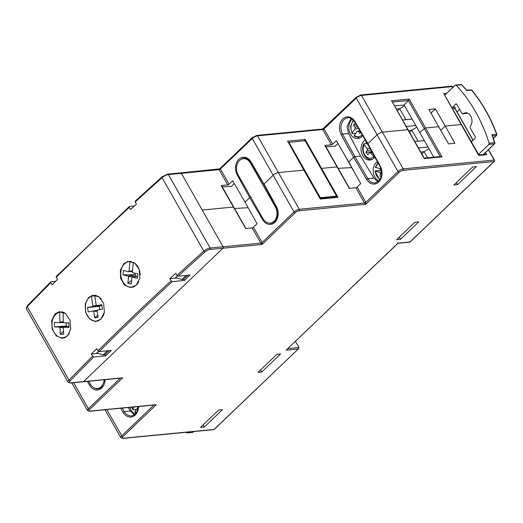 <?xml version="1.0" encoding="UTF-8"?>
<svg xmlns="http://www.w3.org/2000/svg" width="523" height="523" viewBox="0 0 523 523"><rect width="100%" height="100%" fill="white"/><g stroke="black" fill="none" stroke-linecap="round" stroke-linejoin="round"><path stroke-width="0.78" d="M428.965 109.51L448.486 143.877L454.886 143.263L445.25 126.063L461.319 124.513L445.25 126.063L435.365 108.895L428.965 109.51M324.92 145.42L331.419 144.786A1.046 0.353 150.4 0 0 332.733 144.126L336.348 140.667L348.684 162.012L353.587 157.318L348.684 162.012L360.752 183.625L357.137 187.084A1.046 0.353 -29.6 0 1 355.823 187.744L349.325 188.378L325.064 145.865M337.969 143.472L335.08 146.237L325.907 146.728M221.268 185.547L227.767 184.92A1.046 0.353 150.4 0 0 229.081 184.253L232.689 180.795L245.032 202.146L249.713 197.661L245.032 202.146L257.094 223.752L253.478 227.211A1.046 0.353 -29.6 0 1 252.171 227.878L245.666 228.505L221.412 185.992M234.311 183.606L231.428 186.371L222.249 186.861M251.027 196.994L249.713 197.661L251.027 196.994M253.478 227.211L262.147 242.463L294.018 211.965L273.15 175.238A4.197 1.406 -29.6 0 1 278.399 172.577L303.856 170.112L278.399 172.577A4.197 1.406 150.4 0 0 273.15 175.238L264.03 183.965L273.15 175.238L252.289 138.503A1.046 0.595 -133.7 0 1 252.249 137.68L219.634 168.89L180.618 172.878A1.046 0.791 84.5 0 1 181.344 173.322L223.073 246.778A1.046 0.791 84.5 0 1 222.935 248.235L83.569 381.587A1.046 0.791 84.5 0 1 83.183 381.777A1.046 0.791 -95.5 0 0 83.569 381.587L222.935 248.235A1.046 0.791 -95.5 0 0 223.073 246.778L202.205 210.05L233.454 207.03L202.205 210.05L181.344 173.322A1.046 0.791 -95.5 0 0 180.226 173.061M248.144 207.729L234.507 208.461L248.144 207.729M287.428 141.19L305.164 139.471L321.593 168.399L337.106 166.896L321.593 168.399A1.046 0.353 150.4 0 0 320.959 168.609A1.046 0.353 -29.6 0 1 321.593 168.399L338.028 197.321L320.292 199.041L303.856 170.112A1.046 0.353 -29.6 0 1 304.144 170.197A1.046 0.353 150.4 0 0 303.856 170.112L288.01 141.785L320.285 198.603M377.92 181.834L373.867 178.075L360.622 156.102L354.901 156.658L353.587 157.318L341.212 134.764A11.539 8.695 84.5 0 1 342.807 118.898A11.539 8.695 84.5 0 1 354.96 121.611L367.904 143.629L377.122 134.803L367.904 143.629L367.963 144.158M356.137 175.355L351.626 167.608A2.622 0.883 150.4 0 1 351.757 167.523A2.622 0.883 150.4 0 0 351.626 167.608L338.159 168.328L351.626 167.608L344.683 155.096M367.904 143.629L380.28 166.183A11.539 8.695 84.5 0 1 378.685 182.05A11.539 8.695 84.5 0 1 366.531 179.337L353.587 157.318L354.901 156.658L360.622 156.102L348.56 133.528L347.05 126.638L350.953 118.414M478.885 155.004L461.606 124.592A1.046 0.353 150.4 0 0 461.319 124.513A1.046 0.353 -29.6 0 1 461.606 124.592L443.752 93.578L446.753 93.29M442.295 133.123L440.771 130.351L445.25 126.063L440.771 130.351L437.888 125.428M391.394 100.762L409.13 99.043L425.565 127.972L438.607 126.71L425.565 127.972A1.046 0.353 150.4 0 0 424.31 128.58L419.799 132.561L424.31 128.58A1.046 0.353 -29.6 0 1 425.565 127.972L441.994 156.893L424.258 158.613L407.829 129.684L382.365 132.149L407.829 129.684A1.046 0.353 -29.6 0 1 408.117 129.763A1.046 0.353 150.4 0 0 407.829 129.684L391.975 101.357L424.251 158.175M269.07 223.151A10.486 7.904 -95.5 0 0 271.136 223.308L274.771 221.562C278.21 217.575 278.681 212.711 276.177 206.964A1.046 0.34 -28.8 0 1 276.406 206.526A11.539 8.695 84.5 0 1 274.81 222.386A11.539 8.695 84.5 0 1 262.664 219.68L249.713 197.661L237.337 175.1A11.539 8.695 84.5 0 1 238.939 159.24A11.539 8.695 84.5 0 1 251.086 161.947L264.089 184.495M452.911 87.393L452.473 86.615L361.504 95.421L382.365 132.149A4.197 1.406 150.4 0 0 377.122 134.803A4.197 1.406 -29.6 0 1 382.365 132.149L403.233 168.877L494.202 160.077L488.338 149.761M394.564 105.914L404.129 104.986L433.776 157.175M404.129 104.986L408.365 100.514L392.374 102.057M227.767 184.92L219.104 169.668L219.366 169.275L220.412 169.001L229.081 184.253M183.789 279.204L184.488 280.446L190.117 275.065L178.134 276.222L176.957 275.431A1573.334 527.779 -29.6 0 1 203.8 251.138A5.243 1.759 -29.6 0 1 210.128 248.033L168.399 174.571L219.104 169.668L219.366 169.275M331.419 144.786L322.756 129.541L323.018 129.142L324.07 128.874L332.733 144.126M252.249 137.68L256.806 135.405A1.046 0.791 84.5 0 1 257.532 135.849L322.756 129.541L323.018 129.142M256.806 135.405L322.704 129.024L356.215 97.252A1.046 0.595 -133.7 0 0 356.255 98.076L324.07 128.874A1.046 0.353 150.4 0 1 322.756 129.541M409.13 99.043L408.365 100.514L440.196 156.554M305.164 139.471L304.393 140.942M430.972 113.099L435.365 108.895M457.573 184.645L476.414 166.615L472.687 166.974L453.846 185.005L457.573 184.645L456.416 182.54M233.454 207.03L233.552 207.52M337.106 166.896L337.211 167.386M134.431 414.811L130.377 411.058L128.246 407.515M261.768 371.997L280.609 353.966L276.883 354.326L258.048 372.356L261.768 371.997L260.617 369.898M204.323 427.03L222.465 409.672L218.614 410.045L200.472 427.402L204.323 427.03L203.114 424.872M400.566 239.259L418.707 221.896L414.85 222.275L396.709 239.632L400.566 239.259L399.35 237.102M295.423 341.395A1.046 0.791 84.5 0 1 295.665 341.682L295.064 341.741M287.951 348.547L298.96 347.481L295.665 341.682M109.144 350.626L104.881 354.699L103.168 354.869L107.424 350.796M103.168 354.869L96.905 352.966M186.168 275.444L181.912 279.517L183.632 279.354L187.888 275.281M181.912 279.517L175.656 277.615M357.137 187.084L365.799 202.329L365.727 204.323L299.13 210.762A3.145 1.053 -29.6 0 0 295.194 212.756L262.069 244.45L209.991 249.491A1.046 0.791 84.5 0 0 210.128 248.033L260.833 243.13A1.046 0.353 -29.6 0 0 262.147 242.463L262.069 244.45L260.833 243.13L252.171 227.878M397.977 243.267L286.12 350.168L397.99 243.13L397.565 242.796L397.99 243.13L410.006 241.966L409.581 241.639L410.006 241.966L494.065 161.535L403.096 170.335A3.145 1.053 -29.6 0 0 399.16 172.329L365.727 204.323L364.485 202.996L355.823 187.744M55.588 281.335L51.058 281.779L50.855 282.701A1573.334 527.779 150.4 0 0 27.255 306.681L68.984 380.136A1.046 0.647 44.1 0 0 70.206 380.888A4.197 1.406 150.4 0 0 70.625 382.843A1.046 0.791 -95.5 0 1 70.239 383.026L120.264 378.188M298.96 347.481L298.136 349.004L286.12 350.168M298.626 348.664L214.077 429.435A1.046 0.595 46.3 0 0 214.319 429.337L298.626 348.664M70.625 382.843L122.702 377.802L89.577 409.496A3.145 1.053 -29.6 0 0 89.766 411.091A1.046 0.791 84.5 0 1 89.374 411.281L153.925 405.031M484.991 154.481L486.789 154.677L478.891 155.442L478.467 155.115L443.752 93.578M319.919 198.662L320.292 199.041L319.919 198.662M336.289 197.079L338.028 197.321M423.885 158.234L424.258 158.613L423.885 158.234M440.255 156.652L441.994 156.893M336.603 196.151L305.151 140.785L288.886 142.361L320.338 197.727L336.603 196.151L335.348 197.066M320.338 197.727L319.965 198.04M288.886 142.361L288.565 142.766M250.471 163.117A10.355 7.806 -95.5 0 0 243.306 158.717A10.355 7.806 -95.5 0 0 237.056 164.575A10.355 7.806 -95.5 0 0 238.128 174.93L263.023 218.745A10.355 7.806 -95.5 0 0 270.188 223.151A10.355 7.806 -95.5 0 0 276.438 217.293A10.355 7.806 -95.5 0 0 275.366 206.938L250.471 163.117L251.236 163.045M88.603 381.254L90.218 384.091A10.355 7.806 -95.5 0 0 97.389 388.497A10.355 7.806 -95.5 0 0 104.182 379.744M135.209 414.157A10.486 7.904 84.5 0 1 131.155 410.254A10.486 7.904 84.5 0 1 129.966 407.352M138.137 407.365A1.314 0.987 -95.5 0 0 137.699 407.705L134.947 411.536L135.13 412.392M134.326 406.927L132.881 408.934L133.064 409.79L131.665 407.188M136.431 409.47L133.064 409.79M444.857 95.101L455.213 85.19L456.18 85.249A136.353 102.724 84.5 0 1 489.136 143.256L494.568 142.701A1.046 0.798 84.1 0 1 494.327 143.91L488.894 144.472L478.532 154.383M488.894 144.472L489.136 143.256M455.611 85.007L461.116 84.563A1.046 0.791 85.4 0 1 461.678 84.811L455.213 85.19M452.035 107.738L455.677 104.038L456.788 104.299L461.94 113.367L462.979 113.687A7.819 5.89 84.5 0 1 465.261 112.778A7.819 5.89 84.5 0 1 471.373 117.505A7.819 5.89 84.5 0 1 470.216 126.416L470.144 127.802L475.296 136.869L475.159 138.327L471.36 141.753M467.797 113.23L462.678 113.811L467.647 113.158M456.461 103.946L456.056 103.848M457.089 111.948L459.71 109.438M491.836 134.705L496.582 134.215A1.046 0.798 84.1 0 1 496.36 135.496L492.274 135.915L491.836 134.705A136.281 102.665 -95.5 0 1 494.568 142.701L494.83 142.74A1.046 1.046 0 0 1 494.555 143.812A1.046 0.595 46.3 0 1 494.327 143.91L483.259 154.501M466.719 90.257L461.959 84.889A1.046 0.497 -43.2 0 0 461.678 84.811A136.281 102.665 -95.5 0 1 466.758 90.557L471.563 90.172A136.215 102.619 -95.5 0 1 496.582 134.215L496.85 134.274C490.646 117.577 482.311 102.907 471.844 90.257A1.046 1.046 0 0 0 470.955 89.884A1.046 0.791 85.4 0 1 471.563 90.172A1.046 0.464 -39.7 0 1 471.844 90.257M188.319 432.076L187.567 432.796L193.065 432.175A1.046 0.791 83.5 0 1 192.686 432.358A1.046 1.046 0 0 0 193.294 432.07L193.85 431.54M186.6 432.737L187.567 432.796L186.6 432.737A136.353 102.724 84.5 0 1 186.175 432.286M355.764 133.293L352.397 133.613L352.214 132.757L354.973 128.926A1.314 0.987 -95.5 0 0 354.901 127.076L353.424 125.219L355.169 122.8M362.635 135.503A10.486 7.904 84.5 0 1 357.745 138.536A10.486 7.904 84.5 0 1 350.488 134.078A10.486 7.904 84.5 0 1 352.214 119.179M374.795 157.044A10.486 7.904 84.5 0 1 369.951 160.012A10.486 7.904 84.5 0 1 362.687 155.553A10.486 7.904 84.5 0 1 365.296 140.027M378.933 180.932A10.486 7.904 84.5 0 1 374.893 177.036A10.486 7.904 84.5 0 1 377.305 161.627M380.43 168.596A10.094 7.603 -95.5 0 0 380.384 170.446L375.239 170.943L375.383 171.263L379.469 172.217L381.627 172.008M366.924 143.407L363.799 143.884C360.288 150.447 365.466 160.541 371.624 159.456A10.094 7.603 84.5 0 0 372.095 159.391M359.066 131.012L359.576 130.299M380.384 170.446L381.457 170.694M366.008 141.092L365.897 142.119L368.179 144.989M375.579 167.334L379.809 168.615A1.314 0.987 -95.5 0 0 380.744 168.125M372.481 152.834L370.637 153.01L374.448 157.488M370.637 153.01A1.314 0.987 -95.5 0 0 369.238 153.004L367.911 154.847L365.845 152.252L367.172 150.408A1.314 0.987 -95.5 0 0 367.1 148.558L369.983 148.277M364.152 143.675L364.041 144.701L367.1 148.558M360.726 132.247L359.909 133.385L358.432 131.528A1.314 0.987 -95.5 0 0 357.032 131.528L354.28 135.359A8.786 6.616 -95.5 0 0 362.164 134.699M352.397 133.613L352.018 133.476L350.547 126.324L353.202 120.048M354.463 136.215L354.28 135.359M381.241 176.584L380.09 176.316L380.332 173.741A1.314 0.987 -95.5 0 0 379.469 172.217M375.239 170.943L375.383 171.263A8.786 6.616 -95.5 0 0 380.162 179.252M412.157 119.107L402.586 120.035M424.356 140.589L414.785 141.511M406.247 126.474L415.818 125.553M418.446 147.957L428.017 147.028M405.913 119.708L399.677 108.725L404.547 105.718M397.402 110.902L399.677 108.725L396.342 109.052M418.119 141.19L411.876 130.207L416.753 127.2M409.601 132.384L411.876 130.207L408.548 130.528M427.539 157.776L424.081 151.683L428.952 148.676M421.806 153.86L424.081 151.683L420.747 152.01M381.339 176.192L380.09 176.316M371.846 151.67L365.845 152.252M356.418 124.932L353.424 125.219M132.378 287.101A13.716 10.329 -95.5 0 0 132.816 287.251M123.892 263.592L120.382 270.136L120.604 278.321L124.461 285.002L130.462 287.604L136.189 285.238L139.85 278.19L139.255 269.495L134.653 262.938L128.037 261.369L123.892 263.592M96.912 321.037A13.716 10.329 -95.5 0 0 97.52 321.24M88.622 297.495L85.275 304.026L85.615 312.231L89.485 318.932L95.389 321.54L100.939 319.174L104.384 312.139L103.672 303.451L99.089 296.894L92.63 295.299L88.622 297.495M63.603 337.655A13.716 10.329 -95.5 0 0 64.519 337.95M54.915 313.957L51.653 320.71L52.195 329.17L56.307 335.975L62.348 338.394L67.441 336.008L70.749 329L70.043 320.298L65.584 313.578L59.262 311.669L54.915 313.957M61.74 311.728A13.716 10.329 -95.5 0 0 61.067 312.113M98.18 353.352L91.368 354.012L92.584 356.163L93.761 356.954A1572.288 527.426 150.4 0 0 70.206 380.888M176.931 278.007L169.851 278.687L171.073 280.838L172.25 281.629A1572.288 527.426 150.4 0 0 99.128 351.593L97.951 350.802L96.729 348.658A1573.334 527.779 150.4 0 0 91.368 354.012M94.898 295.188A13.716 10.329 -95.5 0 0 93.8 295.894M130.364 261.252A13.716 10.329 -95.5 0 0 129.9 261.52M50.855 282.701L52.078 284.852A1573.334 527.779 -29.6 0 1 57.438 279.491L56.223 277.347L56.419 276.419M134.418 205.984L129.312 206.552L56.177 276.523M129.541 206.454L129.344 207.383L130.56 209.527A1573.334 527.779 -29.6 0 1 136.444 204.12L135.228 201.97L135.424 201.048M105.038 354.555L105.744 355.79L111.373 350.41L99.128 351.593M105.744 355.79L93.761 356.954M184.488 280.446L172.25 281.629M176.957 275.431L175.735 273.281A1573.334 527.779 150.4 0 0 169.851 278.687M177.402 275.941L175.061 278.184M98.533 351.41L96.31 353.535M95.918 295.371L94.702 295.495A12.846 9.682 84.5 0 1 101.292 299.045M104.267 312.715A12.846 9.682 84.5 0 1 96.212 321.102A12.846 9.682 84.5 0 1 85.465 310.211A12.846 9.682 84.5 0 1 91.388 296.155L92.898 305.935L92.604 306.511L87.498 307.531L88.184 311.95L93.29 310.93L93.741 311.355L94.755 317.899L98.069 317.232L97.056 310.688L97.35 310.119L102.456 309.1L101.769 304.68L96.663 305.7L96.212 305.275L94.702 295.495M94.748 295.789L91.388 296.155M96.356 305.412L92.898 305.935M99.841 309.623L99.337 306.354L100.292 305.517M99.337 306.354L87.498 307.531M99.919 306.236L92.604 306.511M101.887 305.439L96.663 305.7M97.742 315.147L94.755 317.899M97.128 311.185L93.741 311.355M97.232 310.342L93.29 310.93M133.659 262.304L133.306 262.35A12.846 9.682 84.5 0 1 140.157 275.006M138.719 281.688A12.846 9.682 84.5 0 1 131.678 287.166A12.846 9.682 84.5 0 1 120.806 272.097A12.846 9.682 84.5 0 1 129.207 261.592A12.846 9.682 84.5 0 1 129.946 261.552L129.018 271.287L128.593 271.692L123.421 270.469L123.003 274.869L128.174 276.092L128.508 276.674L127.887 283.185L131.247 283.982L131.868 277.471L132.293 277.066L137.464 278.288L137.882 273.889L132.711 272.666L132.378 272.078L133.306 262.35M131.384 261.422L129.946 261.552M132.496 270.822L129.018 271.287M135.019 273.215L134.875 274.752L135.464 274.889L128.174 276.092M136.313 276.523L135.464 274.889M134.875 274.752L123.003 274.869M132.437 271.476L128.593 271.692M137.647 276.347L132.293 277.066M131.587 280.426L127.887 283.185M136.326 276.412L128.508 276.674M63.545 312.316L63.08 312.368A12.846 9.682 84.5 0 1 65.009 313.146M69.33 333.36A12.846 9.682 84.5 0 1 62.91 337.721A12.846 9.682 84.5 0 1 51.96 324.606A12.846 9.682 84.5 0 1 59.694 312.251L59.916 322.142L59.55 322.632L54.34 322.456L54.444 326.921L59.648 327.097L60.04 327.614L60.191 334.23L63.577 334.341L63.427 327.725L63.793 327.235L69.003 327.411L68.905 322.939L63.695 322.769L63.303 322.253L63.08 312.368M62.629 311.956L59.694 312.251M63.29 321.658L59.916 322.142M66.225 322.854L66.29 325.934L66.885 325.953L59.648 327.097M67.46 326.712L66.885 325.953M66.29 325.934L54.444 326.921M63.453 322.449L59.55 322.632M68.984 326.496L63.793 327.235M63.512 331.477L60.191 334.23M63.616 327.47L60.04 327.614M237.337 175.1A1.046 0.34 -28.8 0 1 237.985 174.669M399.16 172.329A1.046 0.595 -133.7 0 1 397.983 171.537L365.799 202.329A1.046 0.353 -29.6 0 1 364.485 202.996L299.267 209.305L257.532 135.849A4.197 1.406 -29.6 0 0 252.289 138.503L220.412 169.001A1.046 0.353 150.4 0 1 219.104 169.668M403.096 170.335A1.046 0.791 84.5 0 0 403.233 168.877A4.197 1.406 150.4 0 0 397.983 171.537L356.255 98.076A4.197 1.406 -29.6 0 1 361.504 95.421A1.046 0.791 84.5 0 0 360.778 94.97L451.748 86.171A1.046 0.791 -95.5 0 1 452.473 86.615A1.046 0.353 -29.6 0 1 452.761 86.7L453.068 87.243M251.086 161.947A1.046 0.36 149.5 0 0 250.87 162.411C248.039 158.907 245.745 157.495 243.98 158.181A10.486 7.904 -95.5 0 0 240.266 159.881M348.56 133.528L342.532 134.11L354.901 156.658L367.839 178.657A10.486 7.904 -95.5 0 0 375.011 182.972L378.645 181.226C382.084 177.238 382.555 172.368 380.051 166.621L367.676 144.073L354.738 122.075A1.046 0.36 -30.5 0 1 354.96 121.611M354.738 122.075C351.907 118.564 349.612 117.159 347.854 117.845A10.486 7.904 -95.5 0 0 342.532 134.11A1.046 0.34 151.2 0 0 341.212 134.764M288.814 142.452L288.408 142.491M105.103 379.652A11.539 8.695 84.5 0 1 101.756 387.974A11.539 8.695 84.5 0 1 89.61 385.261L87.321 381.372M380.28 166.183A1.046 0.34 151.2 0 0 380.051 166.621M73.632 382.699L88.407 408.705L120.277 378.207A1.046 0.353 -29.6 0 1 120.277 378.207M138.549 406.521A11.539 8.695 84.5 0 1 132.626 416.668A11.539 8.695 84.5 0 1 123.049 412.32L120.656 408.254M106.829 409.587L121.748 435.849L153.939 405.05A1.046 0.353 -29.6 0 0 153.958 405.031M89.766 411.091L156.357 404.652L122.925 436.646A3.145 1.053 -29.6 0 0 123.108 438.235L214.077 429.435A1.046 0.791 -95.5 0 1 213.691 429.625A1.046 1.046 0 0 0 214.319 429.337M485.527 152.454L486.789 154.677M484.906 154.344L484.429 153.501M264.03 183.965L276.406 206.526M93.82 387.752A10.486 7.904 -95.5 0 0 98.082 388.896L101.717 387.151L104.737 379.691M130.377 411.058L124.35 411.64A10.486 7.904 -95.5 0 0 131.521 415.948L134.274 414.922L135.385 413.981L137.052 411.509L138.183 406.554M122.264 408.097L124.35 411.64A1.046 0.36 149.5 0 0 123.049 412.32M373.867 178.075L367.839 178.657A1.046 0.36 -30.5 0 0 366.531 179.337M336.23 196.981L336.008 196.589M295.194 212.756A1.046 0.595 -133.7 0 1 294.018 211.965A4.197 1.406 150.4 0 1 299.267 209.305A1.046 0.791 84.5 0 1 299.13 210.762M409.993 242.11L494.3 161.43A1.046 0.595 -133.7 0 1 494.065 161.535A1.046 0.791 -95.5 0 0 494.202 160.077A1.046 0.353 150.4 0 1 494.49 160.156L488.495 149.611M71.801 382.875L87.504 410.509A4.197 1.406 150.4 0 1 88.407 408.705A1.046 0.595 46.3 0 0 89.577 409.496M123.108 438.235A1.046 0.791 84.5 0 1 122.722 438.424L213.691 429.625M122.722 438.424L120.846 437.659A4.197 1.406 150.4 0 1 121.748 435.849A1.046 0.595 46.3 0 0 122.925 436.646M263.304 219.222A1.046 0.36 149.5 0 0 262.664 219.68M89.61 385.261A1.046 0.36 -30.5 0 1 90.571 384.667M275.366 206.938L276.118 206.866M134.947 411.536A8.786 6.616 -95.5 0 0 136.516 412.51M132.142 407.142A8.786 6.616 -95.5 0 0 132.881 408.934M493.385 138.34L496.36 135.496A1.046 0.595 46.3 0 0 496.589 135.392A1.046 1.046 0 0 0 496.85 134.274M471.086 141.269L472.171 141.184M473.008 140.38L454.873 108.451L452.572 108.686M452.297 107.274L455.01 106.999A1.046 0.798 -95.8 0 0 454.873 108.451L454.918 108.974L454.873 108.451M455.049 108.058A1.046 0.595 -133.7 0 1 455.115 108.045L455.01 106.999M193.294 432.07A1.046 0.595 46.3 0 1 193.065 432.175L193.706 431.553M358.562 128.58L354.973 128.926M366.322 141.779A8.786 6.616 -95.5 0 0 365.897 142.119M353.718 120.623A8.786 6.616 -95.5 0 0 352.214 132.757M378.299 163.431A8.786 6.616 -95.5 0 0 375.723 167.654M364.041 144.701A8.786 6.616 -95.5 0 0 365.355 155.671A8.786 6.616 -95.5 0 0 373.69 156.861M359.889 137.915A10.094 7.603 84.5 0 1 359.425 137.98L359.844 137.935M381.666 173.61L380.332 173.741M370.951 150.042L367.172 150.408M360.197 131.358L358.432 131.528M354.901 127.076L357.529 126.821M50.809 281.884L27.235 305.837A1.046 0.647 -135.9 0 0 27.255 306.681A5.243 1.759 150.4 0 0 26.346 308.727L68.075 382.182A5.243 1.759 -29.6 0 1 68.984 380.136A1573.334 527.779 -29.6 0 1 92.584 356.163M129.344 207.383A1573.334 527.779 150.4 0 0 56.223 277.347M180.618 172.878L167.674 174.126A1.046 0.791 -95.5 0 1 168.399 174.571A5.243 1.759 150.4 0 0 162.071 177.683L203.8 251.138A1.046 0.536 48.2 0 0 204.931 251.975A1572.288 527.426 150.4 0 0 178.134 276.222M135.196 201.146L162.012 176.872A1.046 0.536 -131.8 0 0 162.071 177.683A1573.334 527.779 150.4 0 0 135.228 201.97M209.991 249.491A4.197 1.406 150.4 0 0 204.931 251.975M97.951 350.802A1573.334 527.779 -29.6 0 1 171.073 280.838M276.177 206.964L263.801 184.416L250.87 162.411M452.761 86.7A1.046 1.046 0 0 0 451.748 86.171M360.778 94.97L356.215 97.252M325.208 145.499L349.612 188.457M221.549 185.626L245.954 228.584M397.964 243.28L409.967 242.116M478.846 154.926L485.468 154.285M494.3 161.43A1.046 1.046 0 0 0 494.49 160.156M320.239 198.531L336.707 196.936M424.212 158.096L440.68 156.508M87.504 410.509L89.374 411.281M120.846 437.659L105.005 409.764M243.306 158.717L246.248 158.43M270.188 223.151L272.751 222.903M97.389 388.497L100.266 388.216M134.797 412.314L136.032 413.209M454.879 108.143L473.165 140.236M483.396 154.488L494.555 143.812M492.326 135.359L494.83 142.74M493.411 138.432L496.589 135.392M461.959 84.889A1.046 1.046 0 0 0 461.116 84.563M466.647 90.231L470.955 89.884M187.188 432.979L192.686 432.358M372.043 159.417L371.624 159.456M377.9 162.705L375.259 167.438M374.919 171.054L379.718 179.958M354.13 136.137L359.425 137.98M380.901 168.55L380.051 168.628M369.846 152.624L372.239 152.396M357.647 131.149L359.942 130.927M70.239 383.026L68.075 382.182M167.674 174.126L162.012 176.872M27.235 305.837L26.346 308.727M96.212 321.102L98.481 320.887M131.678 287.166L133.548 286.99M129.207 261.592L131.247 261.389M62.91 337.721L65.545 337.466"/></g></svg>
